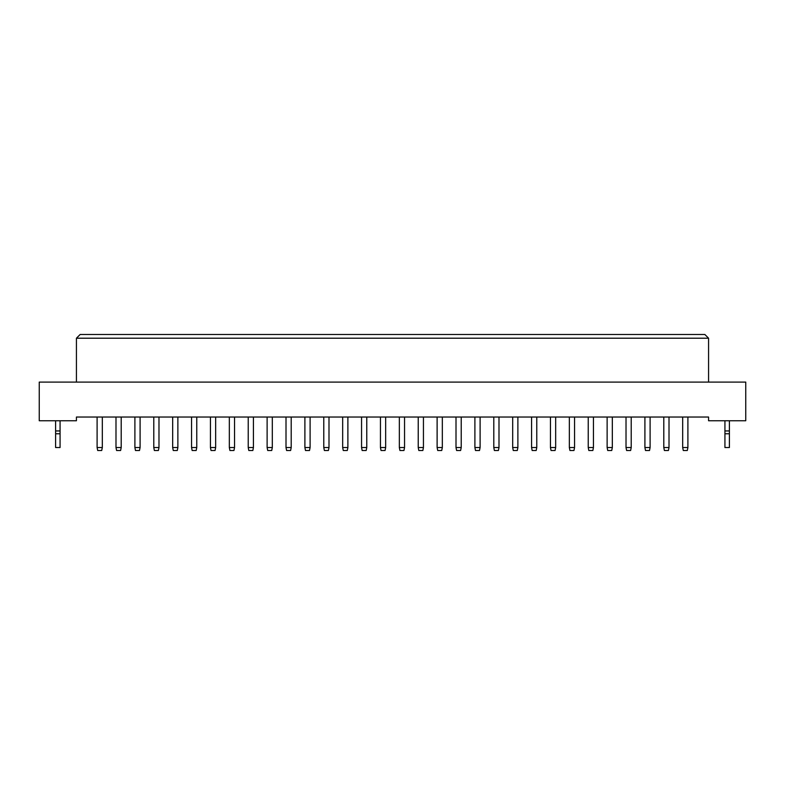 <?xml version="1.0" encoding="UTF-8"?>
<svg xmlns="http://www.w3.org/2000/svg" width="785" height="785" viewBox="0 0 785 785"><rect width="100%" height="100%" fill="white"/><g stroke="black" fill="none" stroke-linecap="round" stroke-linejoin="round"><path stroke-width="1.18" d="M708.57 420.76L745.75 420.76L745.75 382.089L39.25 382.089L39.25 420.76L76.43 420.76L76.43 417.041L708.57 417.041L708.57 420.76M708.57 382.089L708.57 338.207L76.43 338.207L76.43 382.089M76.43 338.207L80.148 334.488L704.851 334.488L708.57 338.207M102.315 417.041L102.315 447.528L101.716 450.512L97.703 450.512L97.104 447.528L97.104 417.041M97.104 447.528L102.315 447.528M121.204 417.041L121.204 447.528L120.605 450.512L116.592 450.512L115.994 447.528L115.994 417.041M115.994 447.528L121.204 447.528M140.093 417.041L140.093 447.528L139.494 450.512L135.481 450.512L134.892 447.528L134.892 417.041M134.892 447.528L140.093 447.528M177.871 417.041L177.871 447.528L177.282 450.512L173.259 450.512L172.671 447.528L172.671 417.041M172.671 447.528L177.871 447.528M215.649 417.041L215.649 447.528L215.061 450.512L211.037 450.512L210.449 447.528L210.449 417.041M210.449 447.528L215.649 447.528M253.427 417.041L253.427 447.528L252.839 450.512L248.816 450.512L248.227 447.528L248.227 417.041M248.227 447.528L253.427 447.528M158.982 417.041L158.982 447.528L158.384 450.512L154.37 450.512L153.781 447.528L153.781 417.041M153.781 447.528L158.982 447.528M196.76 417.041L196.76 447.528L196.171 450.512L192.148 450.512L191.56 447.528L191.56 417.041M191.56 447.528L196.76 447.528M234.538 417.041L234.538 447.528L233.95 450.512L229.926 450.512L229.338 447.528L229.338 417.041M229.338 447.528L234.538 447.528M272.316 417.041L272.316 447.528L271.728 450.512L267.714 450.512L267.116 447.528L267.116 417.041M267.116 447.528L272.316 447.528M60.072 433.771L55.607 433.771L55.607 447.528L60.072 447.528L60.072 430.945L55.607 430.945L55.607 420.76M60.072 430.945L60.072 420.76M55.607 433.771L55.607 430.945M729.393 433.771L724.928 433.771L724.928 447.528L729.393 447.528L729.393 430.945L724.928 430.945L724.928 420.76M729.393 430.945L729.393 420.76M724.928 433.771L724.928 430.945M291.206 417.041L291.206 447.528L290.617 450.512L286.603 450.512L286.005 447.528L286.005 417.041M286.005 447.528L291.206 447.528M328.993 417.041L328.993 447.528L328.395 450.512L324.382 450.512L323.783 447.528L323.783 417.041M323.783 447.528L328.993 447.528M366.772 417.041L366.772 447.528L366.173 450.512L362.16 450.512L361.561 447.528L361.561 417.041M361.561 447.528L366.772 447.528M310.104 417.041L310.104 447.528L309.506 450.512L305.493 450.512L304.894 447.528L304.894 417.041M304.894 447.528L310.104 447.528M347.883 417.041L347.883 447.528L347.284 450.512L343.271 450.512L342.672 447.528L342.672 417.041M342.672 447.528L347.883 447.528M385.661 417.041L385.661 447.528L385.062 450.512L381.049 450.512L380.45 447.528L380.45 417.041M380.45 447.528L385.661 447.528M423.439 417.041L423.439 447.528L422.84 450.512L418.827 450.512L418.228 447.528L418.228 417.041M418.228 447.528L423.439 447.528M461.217 417.041L461.217 447.528L460.618 450.512L456.605 450.512L456.007 447.528L456.007 417.041M456.007 447.528L461.217 447.528M498.995 417.041L498.995 447.528L498.397 450.512L494.383 450.512L493.794 447.528L493.794 417.041M493.794 447.528L498.995 447.528M536.773 417.041L536.773 447.528L536.184 450.512L532.161 450.512L531.573 447.528L531.573 417.041M531.573 447.528L536.773 447.528M574.551 417.041L574.551 447.528L573.963 450.512L569.939 450.512L569.351 447.528L569.351 417.041M569.351 447.528L574.551 447.528M612.329 417.041L612.329 447.528L611.741 450.512L607.718 450.512L607.129 447.528L607.129 417.041M607.129 447.528L612.329 447.528M650.108 417.041L650.108 447.528L649.519 450.512L645.505 450.512L644.907 447.528L644.907 417.041M644.907 447.528L650.108 447.528M687.895 417.041L687.895 447.528L687.297 450.512L683.284 450.512L682.685 447.528L682.685 417.041M682.685 447.528L687.895 447.528M404.55 417.041L404.55 447.528L403.951 450.512L399.938 450.512L399.339 447.528L399.339 417.041M399.339 447.528L404.55 447.528M442.328 417.041L442.328 447.528L441.729 450.512L437.716 450.512L437.117 447.528L437.117 417.041M437.117 447.528L442.328 447.528M480.106 417.041L480.106 447.528L479.507 450.512L475.494 450.512L474.896 447.528L474.896 417.041M474.896 447.528L480.106 447.528M517.884 417.041L517.884 447.528L517.286 450.512L513.272 450.512L512.683 447.528L512.683 417.041M512.683 447.528L517.884 447.528M555.662 417.041L555.662 447.528L555.073 450.512L551.05 450.512L550.462 447.528L550.462 417.041M550.462 447.528L555.662 447.528M593.44 417.041L593.44 447.528L592.852 450.512L588.828 450.512L588.24 447.528L588.24 417.041M588.24 447.528L593.44 447.528M631.218 417.041L631.218 447.528L630.63 450.512L626.616 450.512L626.018 447.528L626.018 417.041M626.018 447.528L631.218 447.528M669.006 417.041L669.006 447.528L668.408 450.512L664.395 450.512L663.796 447.528L663.796 417.041M663.796 447.528L669.006 447.528"/></g></svg>
